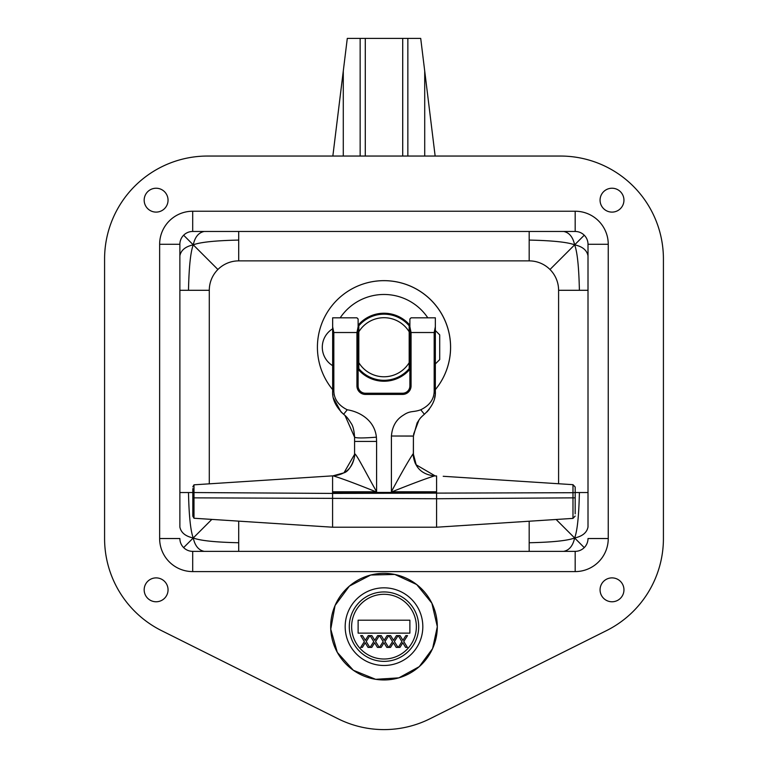 <?xml version="1.0" encoding="UTF-8"?>
<svg xmlns="http://www.w3.org/2000/svg" width="768" height="768" viewBox="0 0 768 768"><rect width="100%" height="100%" fill="white"/><g stroke="black" fill="none" stroke-linecap="round" stroke-linejoin="round"><path stroke-width="1.15" d="M360.154 156.048L360.154 38.4L347.29 38.4L332.851 156.048M435.149 156.048L420.71 38.4L407.846 38.4L407.846 156.048M360.154 38.4L407.846 38.4M441.734 314.045A66.595 66.595 0 0 0 350.813 289.507A66.595 66.595 0 0 0 332.65 389.626A66.595 66.595 0 0 1 350.813 289.507A66.595 66.595 0 0 1 435.35 389.626A66.595 66.595 0 0 0 441.734 314.045M409.882 325.181A34.003 34.003 0 0 0 358.118 325.181M358.118 369.283A34.003 34.003 0 0 0 409.882 369.283M384 661.363A34.704 34.704 0 0 1 353.942 609.302A34.704 34.704 0 0 1 414.058 609.302A34.704 34.704 0 0 1 384 661.363M384 587.827A38.822 38.822 0 0 0 345.178 626.659A38.822 38.822 0 0 0 384 665.482A38.822 38.822 0 0 0 422.822 626.659A38.822 38.822 0 0 0 384 587.827M365.242 642.787L362.381 647.386L360.691 647.386L364.368 641.597L360.691 635.626L362.486 635.626L365.347 640.31L368.266 635.626L369.946 635.626L366.202 641.52L369.83 647.386L368.045 647.386L365.242 642.787M402.806 642.787L399.946 647.386L398.256 647.386L401.933 641.597L398.256 635.626L400.051 635.626L402.912 640.31L405.821 635.626L407.51 635.626L403.766 641.52L407.395 647.386L405.61 647.386L402.806 642.787M396.211 647.386L393.408 642.787L390.547 647.386L388.867 647.386L392.544 641.597L388.867 635.626L390.653 635.626L393.514 640.31L396.432 635.626L398.122 635.626L394.378 641.52L398.006 647.386L396.211 647.386M384.019 642.787L381.158 647.386L379.469 647.386L383.155 641.597L379.469 635.626L381.264 635.626L384.125 640.31L387.043 635.626L388.733 635.626L384.979 641.52L388.618 647.386L386.822 647.386L384.019 642.787M377.434 647.386L374.63 642.787L371.77 647.386L370.08 647.386L373.766 641.597L370.08 635.626L371.875 635.626L374.736 640.31L377.654 635.626L379.344 635.626L375.59 641.52L379.229 647.386L377.434 647.386M358.118 620.189L409.882 620.189L409.882 633.13L358.118 633.13L358.118 620.189M192.816 488.592L192.816 492.538L179.875 492.538L179.875 527.03C181.018 532.666 185.472 536.314 193.258 537.974L211.834 519.398M183.629 547.603L193.258 537.974C190.579 531.024 188.995 515.875 188.486 492.538M558.595 483.744L558.595 290.294A29.414 29.414 0 0 0 529.181 260.88L238.704 260.88A29.414 29.414 0 0 0 217.901 269.491L183.629 235.219A12.826 12.826 0 0 0 179.875 244.291L179.875 527.03M238.704 551.357L238.704 542.746C215.357 542.246 200.208 540.653 193.258 537.974C194.947 545.76 198.595 550.224 204.202 551.357M529.181 521.942L529.181 551.357M529.181 542.746C552.528 542.246 567.677 540.653 574.627 537.974L556.128 519.485M584.246 547.603L574.627 537.974C572.957 545.76 569.309 550.224 563.683 551.357M579.389 492.538C578.89 515.875 577.306 531.024 574.627 537.974C582.413 536.294 586.867 532.646 588.01 527.03L588.01 244.291L588.01 492.538L575.184 492.538L575.184 487.027L575.184 504.019M588.01 492.538L588.01 527.03M238.704 260.88L238.704 231.466M204.202 231.466C198.566 232.598 194.918 237.062 193.258 244.848C200.208 242.17 215.357 240.586 238.704 240.077M188.486 290.294C188.995 266.947 190.579 251.798 193.258 244.848C185.472 246.538 181.008 250.186 179.875 255.792L179.875 290.294L209.29 290.294L209.29 483.83M558.595 290.294L588.01 290.294M579.389 290.294C578.89 266.947 577.306 251.798 574.627 244.848L549.984 269.491M584.246 235.219L574.627 244.848C582.413 246.509 586.867 250.157 588.01 255.792M529.181 231.466L529.181 240.077C552.528 240.586 567.677 242.17 574.627 244.848C572.938 237.062 569.29 232.598 563.683 231.466M159.638 244.291L159.638 538.531L179.875 538.531A12.826 12.826 0 0 0 192.701 551.357L575.184 551.357L575.184 571.594A33.062 33.062 0 0 0 608.246 538.531L608.246 244.291L588.01 244.291A12.826 12.826 0 0 0 575.184 231.466L192.701 231.466A12.826 12.826 0 0 0 179.875 244.291L159.638 244.291A33.062 33.062 0 0 1 192.701 211.229L575.184 211.229L575.184 231.466M575.184 551.357A12.826 12.826 0 0 0 588.01 538.531L608.246 538.531M529.181 240.077L529.181 260.88M217.901 269.491A29.414 29.414 0 0 0 209.29 290.294M238.704 542.746L238.704 521.942M144.173 589.834A11.942 11.942 0 0 1 162.077 579.485A11.942 11.942 0 0 1 162.077 600.173A11.942 11.942 0 0 1 144.173 589.834M144.173 200.17A11.942 11.942 0 0 1 162.077 189.83A11.942 11.942 0 0 1 162.077 210.509A11.942 11.942 0 0 1 144.173 200.17M600.067 200.17A11.942 11.942 0 0 1 617.981 189.83A11.942 11.942 0 0 1 617.981 210.509A11.942 11.942 0 0 1 600.067 200.17M600.067 589.834A11.942 11.942 0 0 1 617.981 579.485A11.942 11.942 0 0 1 617.981 600.173A11.942 11.942 0 0 1 600.067 589.834M663.418 538.531A102.941 102.941 0 0 1 606.47 630.634L429.994 718.752A102.941 102.941 0 0 1 338.006 718.752L161.53 630.634A102.941 102.941 0 0 1 104.582 538.531L104.582 258.998A102.941 102.941 0 0 1 207.523 156.048L560.477 156.048A102.941 102.941 0 0 1 663.418 258.998L663.418 538.531M409.181 325.805A33.062 33.062 0 0 0 358.819 325.805L358.819 331.805A29.53 29.53 0 0 1 409.181 331.805L409.181 325.805M358.819 368.659A33.062 33.062 0 0 0 409.181 368.659L409.181 362.669A29.53 29.53 0 0 1 358.819 362.669L358.819 368.659M358.819 331.805L358.819 362.669M409.181 362.669L409.181 331.805M354.586 456.211L354.586 441.427L376.589 441.427L376.406 437.184C363.264 438.192 355.987 438.192 354.586 437.184L354.586 441.427M409.882 326.765L411.062 332.525L409.882 326.765L409.882 318.998L409.882 385.939A7.296 7.296 0 0 1 402.586 393.235L365.414 393.235A7.296 7.296 0 0 1 358.118 385.939L358.118 318.998L358.118 326.765L356.938 332.525L358.118 326.765M435.35 326.765L435.35 317.818L435.35 326.765L434.179 332.525L434.179 391.354L435.35 391.354L435.35 326.765M332.65 317.818L332.65 326.765L332.65 317.818L356.938 317.818L358.118 318.998M409.882 318.998L411.062 317.818L435.35 317.818M376.224 437.194L376.397 437.184C374.544 419.578 358.771 411.542 347.232 409.776C338.65 405.475 334.186 399.331 333.84 391.354L333.821 332.525L332.65 326.765L332.65 391.354C332.17 399.235 335.818 406.877 343.613 414.269L344.986 415.44L354.586 437.184C354.134 430.397 352.963 425.75 351.082 423.245C348.739 419.414 346.704 416.813 344.986 415.44M434.179 391.354C434.006 399.341 429.542 405.475 420.768 409.766L424.387 414.269C432.202 406.8 435.859 399.158 435.35 391.354L435.235 394.003M420.768 409.766C413.078 412.589 410.419 410.285 403.363 415.181C396.182 419.501 392.208 426.442 391.43 436.013L413.434 436.099L417.13 422.861C420.086 418.483 419.568 418.464 424.387 414.269M435.072 395.424L434.602 397.978M433.411 401.866L433.2 402.413M429.245 409.296L428.438 410.294M427.862 410.966L426.778 412.118M421.776 416.63L421.152 417.302M419.914 418.733L419.472 419.299M418.973 419.971L413.549 434.333M413.453 435.638L413.414 436.445M413.414 454.291C414.038 460.032 414.97 463.546 416.198 464.822L413.347 453.936L413.414 436.099L413.414 454.301M413.414 436.013L391.43 436.013M375.984 491.798L376.589 491.635C367.738 476.352 357.302 455.424 354.854 453.869C353.558 467.165 346.349 474.499 333.226 475.872L333.235 475.872C341.414 478.32 355.67 483.629 375.984 491.798L332.582 491.798L332.582 492.422L436.589 492.422L436.589 491.798L392.016 491.798C411.533 483.965 425.645 478.675 434.371 475.939L436.589 475.939L436.598 492.403M413.347 453.936L413.03 453.936C408.797 460.157 401.587 472.723 391.411 491.635L392.016 491.798M347.232 409.776L343.613 414.269L341.347 412.234M340.982 411.869L333.408 398.016M332.918 395.366L332.765 394.042M347.558 418.099L347.05 417.514M346.243 416.65L344.794 415.267M344.534 415.037L343.699 414.336M416.189 464.822L435.216 475.939M413.03 453.936C414.336 467.107 421.459 474.442 434.39 475.93M332.582 491.798L332.582 475.872L331.142 475.949L333.226 475.872M354.854 453.869L343.968 472.829L332.87 475.872M354.71 453.869L354.586 454.291C355.584 456.01 350.822 471.024 343.968 472.829M332.582 492.422L332.582 493.421L192.816 492.538L192.816 516.211L193.997 518.246L193.997 484.819L192.816 486.854M192.816 516.211L192.816 514.022M575.184 513.85L575.184 492.518L572.986 492.71L572.986 518.39L575.184 516.038M436.589 492.422L436.589 527.213L572.986 518.39M436.589 475.939C445.44 476.4 445.44 476.4 436.589 475.939C445.44 476.4 445.44 476.4 436.589 475.939M575.184 487.027L572.986 484.675L572.986 492.71L332.582 493.421L332.582 527.213L436.589 527.213M343.286 71.04L343.286 156.048M424.714 156.048L424.714 71.04M365.29 38.4L365.29 156.048M402.71 38.4L402.71 156.048M427.805 317.818A52.771 52.771 0 0 0 340.195 317.818M384 573.35A53.309 53.309 0 0 1 437.309 626.659A53.309 53.309 0 0 1 384 679.958A53.309 53.309 0 0 1 330.691 626.659A53.309 53.309 0 0 1 384 573.35M384 659.011A32.352 32.352 0 0 1 355.978 610.474A32.352 32.352 0 0 1 412.022 610.474A32.352 32.352 0 0 1 384 659.011M608.246 244.291A33.062 33.062 0 0 0 575.184 211.229M192.701 231.466L192.701 211.229M192.701 551.357L192.701 571.594A33.062 33.062 0 0 1 159.638 538.531M575.184 571.594L192.701 571.594M409.882 385.939L411.062 385.939A8.467 8.467 0 0 1 402.586 394.416A8.467 8.467 0 0 0 411.062 385.939L411.062 332.525L434.179 332.525M333.821 332.525L356.938 332.525L356.938 385.939A8.467 8.467 0 0 0 365.414 394.416L402.586 394.416L402.586 393.235M376.589 491.635L376.589 441.427M391.411 436.013L391.411 491.635M333.84 391.354L332.65 391.354M365.414 394.416L365.414 393.235M356.938 385.939L358.118 385.939M192.816 497.856L436.589 498.739L575.184 497.837M437.318 626.659L431.875 603.197L416.678 584.525L394.81 574.445L370.742 575.011L349.373 586.118L335.069 605.482L330.749 629.165L337.277 652.339L353.347 670.272L375.658 679.315L398.87 677.856L419.261 666.643L432.595 648.595L437.318 626.659M572.986 484.675L443.203 476.285M193.997 484.819L331.142 475.949M193.997 518.246L332.582 527.213M332.65 328.819A21.552 21.552 0 0 0 332.64 365.645M358.118 358.118L358.819 358.118M409.181 358.118L409.882 358.118M358.118 336.355L358.819 336.355M409.181 336.355L409.882 336.355M439.709 334.886L439.709 359.587L439.709 334.877L435.35 330.528M435.35 363.936L439.709 359.587"/></g></svg>
